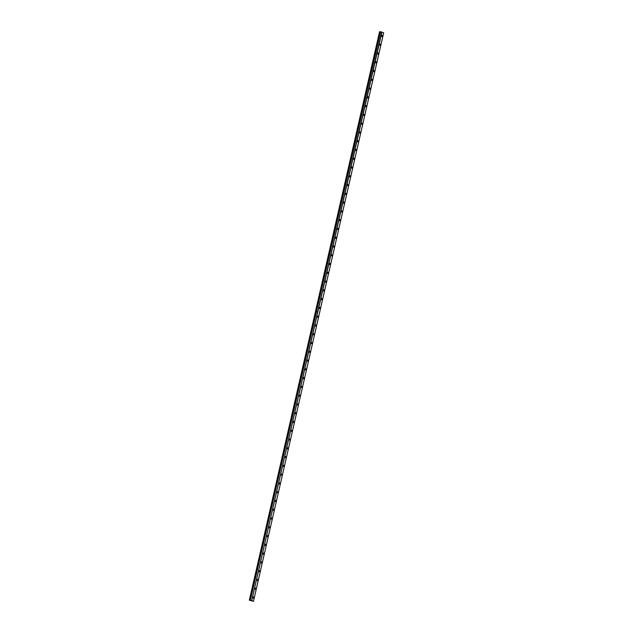 <?xml version="1.0" encoding="UTF-8"?>
<svg xmlns="http://www.w3.org/2000/svg" width="633" height="633" viewBox="0 0 633 633"><rect width="100%" height="100%" fill="white"/><g stroke="black" fill="none" stroke-linecap="round" stroke-linejoin="round"><path stroke-width="0.95" d="M382.277 36.073L382.11 35.337L381.723 35.844L381.889 36.579L382.277 36.073M253.675 597.592L253.509 596.856L253.113 597.362L253.279 598.098L253.675 597.592M255.685 588.817L255.518 588.081L255.123 588.587L255.289 589.323L255.685 588.817M257.694 580.042L257.528 579.306L257.133 579.812L257.299 580.548L257.694 580.042M259.696 571.267L259.53 570.531L259.142 571.037L259.308 571.773L259.696 571.267M261.706 562.492L261.54 561.756L261.318 563.006L261.706 562.492M263.716 553.725L263.55 552.981L263.162 553.495L263.328 554.231L263.716 553.725M265.725 544.95L265.559 544.214L265.338 545.456L265.725 544.95M267.735 536.175L267.569 535.439L267.348 536.681L267.735 536.175M269.745 527.4L269.579 526.664L269.191 527.17L269.357 527.906L269.745 527.4M271.755 518.625L271.589 517.889L271.367 519.131L271.755 518.625M273.765 509.85L273.598 509.114L273.377 510.364L273.765 509.85M275.774 501.083L275.608 500.339L275.22 500.853L275.387 501.589L275.774 501.083M277.784 492.308L277.618 491.572L277.396 492.814L277.784 492.308M279.794 483.533L279.628 482.797L279.406 484.039L279.794 483.533M281.804 474.758L281.638 474.022L281.25 474.528L281.416 475.264L281.804 474.758M283.813 465.983L283.647 465.247L283.426 466.489L283.813 465.983M285.823 457.208L285.657 456.472L285.436 457.722L285.823 457.208M287.833 448.441L287.667 447.697L287.279 448.211L287.445 448.947L287.833 448.441M289.843 439.666L289.677 438.93L289.455 440.172L289.843 439.666M291.853 430.891L291.686 430.155L291.291 430.662L291.457 431.397L291.853 430.891M293.862 422.116L293.696 421.38L293.301 421.887L293.467 422.622L293.862 422.116M295.872 413.341L295.706 412.605L295.31 413.112L295.476 413.847L295.872 413.341M297.882 404.566L297.716 403.83L297.486 405.08L297.882 404.566M299.892 395.799L299.726 395.055L299.33 395.57L299.496 396.305L299.892 395.799M301.901 387.024L301.735 386.288L301.34 386.795L301.506 387.531L301.901 387.024M303.911 378.249L303.745 377.513L303.349 378.02L303.516 378.756L303.911 378.249M305.913 369.474L305.747 368.738L305.359 369.245L305.525 369.981L305.913 369.474M307.923 360.699L307.757 359.963L307.369 360.47L307.535 361.206L307.923 360.699M309.933 351.924L309.766 351.188L309.545 352.439L309.933 351.924M311.942 343.157L311.776 342.413L311.389 342.928L311.555 343.664L311.942 343.157M313.952 334.382L313.786 333.646L313.398 334.153L313.564 334.889L313.952 334.382M315.962 325.607L315.796 324.871L315.408 325.378L315.574 326.114L315.962 325.607M317.972 316.832L317.806 316.096L317.584 317.339L317.972 316.832M319.981 308.057L319.815 307.321L319.428 307.828L319.594 308.564L319.981 308.057M321.991 299.282L321.825 298.547L321.604 299.797L321.991 299.282M324.001 290.515L323.835 289.772L323.613 291.022L324.001 290.515M326.011 281.74L325.845 280.997L325.457 281.511L325.623 282.247L326.011 281.74M328.021 272.965L327.854 272.23L327.467 272.736L327.633 273.472L328.021 272.965M330.03 264.19L329.864 263.455L329.476 263.961L329.643 264.697L330.03 264.19M332.04 255.416L331.874 254.68L331.486 255.186L331.652 255.922L332.04 255.416M334.05 246.641L333.884 245.905L333.496 246.411L333.662 247.147L334.05 246.641M336.06 237.866L335.894 237.13L335.672 238.38L336.06 237.866M338.069 229.099L337.903 228.355L337.516 228.869L337.682 229.605L338.069 229.099M340.079 220.324L339.913 219.588L339.517 220.094L339.684 220.83L340.079 220.324M342.089 211.549L341.923 210.813L341.527 211.319L341.693 212.055L342.089 211.549M344.099 202.774L343.933 202.038L343.703 203.28L344.099 202.774M346.109 193.999L345.942 193.263L345.547 193.769L345.713 194.505L346.109 193.999M348.118 185.224L347.952 184.488L347.723 185.738L348.118 185.224M350.128 176.457L349.962 175.713L349.566 176.227L349.733 176.963L350.128 176.457M352.138 167.682L351.972 166.946L351.742 168.188L352.138 167.682M354.14 158.907L353.974 158.171L353.586 158.677L353.752 159.413L354.14 158.907M356.15 150.132L355.983 149.396L355.762 150.638L356.15 150.132M358.159 141.357L357.993 140.621L357.605 141.127L357.772 141.863L358.159 141.357M360.169 132.582L360.003 131.846L359.781 133.096L360.169 132.582M362.179 123.815L362.013 123.071L361.625 123.585L361.791 124.321L362.179 123.815M364.189 115.04L364.022 114.304L363.801 115.546L364.189 115.04M366.198 106.265L366.032 105.529L365.645 106.035L365.811 106.771L366.198 106.265M368.208 97.49L368.042 96.754L367.654 97.26L367.82 97.996L368.208 97.49M370.218 88.715L370.052 87.979L369.664 88.485L369.83 89.221L370.218 88.715M372.228 79.94L372.062 79.204L371.84 80.454L372.228 79.94M374.238 71.173L374.071 70.429L373.684 70.943L373.85 71.679L374.238 71.173M376.247 62.398L376.081 61.662L375.86 62.904L376.247 62.398M378.257 53.623L378.091 52.887L377.869 54.129L378.257 53.623M380.267 44.848L380.101 44.112L379.713 44.619L379.879 45.354L380.267 44.848M249.323 600.187L315.693 311.602L249.323 600.187L253.461 601.342L251.712 600.622L381.928 32.093L383.677 32.813L253.461 601.342M315.693 311.602L379.8 31.69M381.928 32.093L379.855 31.697M251.712 600.622L381.691 32.03M251.475 600.567L250.351 600.361L316.453 311.745L317.584 311.942M317.6 311.871L316.468 311.673L380.56 31.824L250.351 600.361M250.32 600.361L249.639 600.234L315.748 311.602M316.453 311.745L317.687 311.934M379.586 31.65L315.463 311.523M315.471 311.563L249.37 600.187"/></g></svg>

